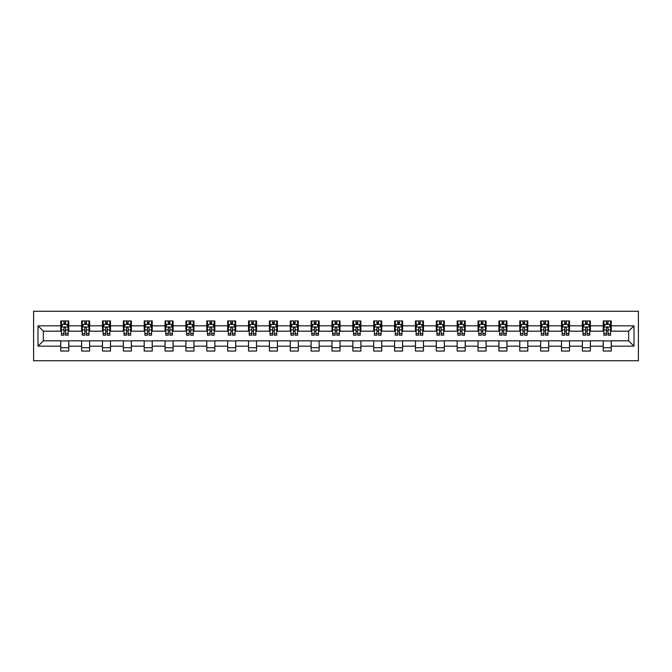 <?xml version="1.0" encoding="UTF-8"?>
<svg xmlns="http://www.w3.org/2000/svg" width="672" height="672" viewBox="0 0 672 672"><rect width="100%" height="100%" fill="white"/><g stroke="black" fill="none" stroke-linecap="round" stroke-linejoin="round"><path stroke-width="1.01" d="M33.6 360.746L638.4 360.746L638.4 311.254L33.6 311.254L33.6 360.746M611.251 325.836L611.251 320.956L603.221 320.956L603.221 325.836L590.386 325.836L590.386 320.956L582.364 320.956L582.364 325.836L569.52 325.836L569.52 320.956L561.498 320.956L561.498 325.836L548.654 325.836L548.654 320.956L540.632 320.956L540.632 325.836L527.789 325.836L527.789 320.956L519.767 320.956L519.767 325.836L506.932 325.836L506.932 320.956L498.901 320.956L498.901 325.836L486.066 325.836L486.066 320.956L478.036 320.956L478.036 325.836L465.2 325.836L465.2 320.956L457.17 320.956L457.17 325.836L444.335 325.836L444.335 320.956L436.313 320.956L436.313 325.836L423.469 325.836L423.469 320.956L415.447 320.956L415.447 325.836L402.604 325.836L402.604 320.956L394.582 320.956L394.582 325.836L381.738 325.836L381.738 320.956L373.716 320.956L373.716 325.836L360.881 325.836L360.881 320.956L352.85 320.956L352.85 325.836L340.015 325.836L340.015 320.956L331.985 320.956L331.985 325.836L319.15 325.836L319.15 320.956L311.119 320.956L311.119 325.836L298.284 325.836L298.284 320.956L290.262 320.956L290.262 325.836L277.418 325.836L277.418 320.956L269.396 320.956L269.396 325.836L256.553 325.836L256.553 320.956L248.531 320.956L248.531 325.836L235.687 325.836L235.687 320.956L227.665 320.956L227.665 325.836L214.83 325.836L214.83 320.956L206.8 320.956L206.8 325.836L193.964 325.836L193.964 320.956L185.934 320.956L185.934 325.836L173.099 325.836L173.099 320.956L165.068 320.956L165.068 325.836L152.233 325.836L152.233 320.956L144.211 320.956L144.211 325.836L131.368 325.836L131.368 320.956L123.346 320.956L123.346 325.836L110.502 325.836L110.502 320.956L102.48 320.956L102.48 325.836L89.636 325.836L89.636 320.956L81.614 320.956L81.614 325.836L68.779 325.836L68.779 320.956L60.749 320.956L60.749 325.836L38.01 325.836L38.01 346.164L43.361 340.813L60.749 340.813L60.749 351.044L68.779 351.044L68.779 340.813L81.614 340.813L81.614 351.044L89.636 351.044L89.636 340.813L102.48 340.813L102.48 351.044L110.502 351.044L110.502 340.813L123.346 340.813L123.346 351.044L131.368 351.044L131.368 340.813L144.211 340.813L144.211 351.044L152.233 351.044L152.233 340.813L165.068 340.813L165.068 351.044L173.099 351.044L173.099 340.813L185.934 340.813L185.934 351.044L193.964 351.044L193.964 340.813L206.8 340.813L206.8 351.044L214.83 351.044L214.83 340.813L227.665 340.813L227.665 351.044L235.687 351.044L235.687 340.813L248.531 340.813L248.531 351.044L256.553 351.044L256.553 340.813L269.396 340.813L269.396 351.044L277.418 351.044L277.418 340.813L290.262 340.813L290.262 351.044L298.284 351.044L298.284 340.813L311.119 340.813L311.119 351.044L319.15 351.044L319.15 340.813L331.985 340.813L331.985 351.044L340.015 351.044L340.015 340.813L352.85 340.813L352.85 351.044L360.881 351.044L360.881 340.813L373.716 340.813L373.716 351.044L381.738 351.044L381.738 340.813L394.582 340.813L394.582 351.044L402.604 351.044L402.604 340.813L415.447 340.813L415.447 351.044L423.469 351.044L423.469 340.813L436.313 340.813L436.313 351.044L444.335 351.044L444.335 340.813L457.17 340.813L457.17 351.044L465.2 351.044L465.2 340.813L478.036 340.813L478.036 351.044L486.066 351.044L486.066 340.813L498.901 340.813L498.901 351.044L506.932 351.044L506.932 340.813L519.767 340.813L519.767 351.044L527.789 351.044L527.789 340.813L540.632 340.813L540.632 351.044L548.654 351.044L548.654 340.813L561.498 340.813L561.498 351.044L569.52 351.044L569.52 340.813L582.364 340.813L582.364 351.044L590.386 351.044L590.386 340.813L603.221 340.813L603.221 351.044L611.251 351.044L611.251 340.813L628.639 340.813L628.639 331.187L611.251 331.187L611.251 325.836L633.99 325.836L633.99 346.164L611.251 346.164M603.221 346.164L590.386 346.164M582.364 346.164L569.52 346.164M561.498 346.164L548.654 346.164M540.632 346.164L527.789 346.164M519.767 346.164L506.932 346.164M498.901 346.164L486.066 346.164M478.036 346.164L465.2 346.164M457.17 346.164L444.335 346.164M436.313 346.164L423.469 346.164M415.447 346.164L402.604 346.164M394.582 346.164L381.738 346.164M373.716 346.164L360.881 346.164M352.85 346.164L340.015 346.164M331.985 346.164L319.15 346.164M311.119 346.164L298.284 346.164M290.262 346.164L277.418 346.164M269.396 346.164L256.553 346.164M248.531 346.164L235.687 346.164M227.665 346.164L214.83 346.164M206.8 346.164L193.964 346.164M185.934 346.164L173.099 346.164M165.068 346.164L152.233 346.164M144.211 346.164L131.368 346.164M123.346 346.164L110.502 346.164M102.48 346.164L89.636 346.164M81.614 346.164L68.779 346.164M60.749 346.164L38.01 346.164M603.221 325.836L603.221 331.187L590.386 331.187L590.386 325.836M582.364 325.836L582.364 331.187L569.52 331.187L569.52 325.836M561.498 325.836L561.498 331.187L548.654 331.187L548.654 325.836M540.632 325.836L540.632 331.187L527.789 331.187L527.789 325.836M519.767 325.836L519.767 331.187L506.932 331.187L506.932 325.836M498.901 325.836L498.901 331.187L486.066 331.187L486.066 325.836M478.036 325.836L478.036 331.187L465.2 331.187L465.2 325.836M457.17 325.836L457.17 331.187L444.335 331.187L444.335 325.836M436.313 325.836L436.313 331.187L423.469 331.187L423.469 325.836M415.447 325.836L415.447 331.187L402.604 331.187L402.604 325.836M394.582 325.836L394.582 331.187L381.738 331.187L381.738 325.836M373.716 325.836L373.716 331.187L360.881 331.187L360.881 325.836M352.85 325.836L352.85 331.187L340.015 331.187L340.015 325.836M331.985 325.836L331.985 331.187L319.15 331.187L319.15 325.836M311.119 325.836L311.119 331.187L298.284 331.187L298.284 325.836M290.262 325.836L290.262 331.187L277.418 331.187L277.418 325.836M269.396 325.836L269.396 331.187L256.553 331.187L256.553 325.836M248.531 325.836L248.531 331.187L235.687 331.187L235.687 325.836M227.665 325.836L227.665 331.187L214.83 331.187L214.83 325.836M206.8 325.836L206.8 331.187L193.964 331.187L193.964 325.836M185.934 325.836L185.934 331.187L173.099 331.187L173.099 325.836M165.068 325.836L165.068 331.187L152.233 331.187L152.233 325.836M144.211 325.836L144.211 331.187L131.368 331.187L131.368 325.836M123.346 325.836L123.346 331.187L110.502 331.187L110.502 325.836M102.48 325.836L102.48 331.187L89.636 331.187L89.636 325.836M81.614 325.836L81.614 331.187L68.779 331.187L68.779 325.836M60.749 325.836L60.749 331.187L43.361 331.187L38.01 325.836M43.361 331.187L43.361 340.813M633.99 346.164L628.639 340.813M628.639 331.187L633.99 325.836M60.749 324.299L61.421 324.299M63.958 324.299L65.562 324.299M68.107 324.299L68.779 324.299M60.749 331.052L61.421 331.052M63.958 331.052L65.562 331.052M68.107 331.052L68.779 331.052M60.749 340.948L68.779 340.948M60.749 347.701L68.779 347.701M81.614 340.948L89.636 340.948M81.614 347.701L89.636 347.701M81.614 324.299L82.286 324.299M84.823 324.299L86.428 324.299M88.973 324.299L89.636 324.299M81.614 331.052L82.286 331.052M84.823 331.052L86.428 331.052M88.973 331.052L89.636 331.052M102.48 340.948L110.502 340.948M102.48 347.701L110.502 347.701M102.48 324.299L103.152 324.299M105.689 324.299L107.293 324.299M109.838 324.299L110.502 324.299M102.48 331.052L103.152 331.052M105.689 331.052L107.293 331.052M109.838 331.052L110.502 331.052M123.346 340.948L131.368 340.948M123.346 347.701L131.368 347.701M123.346 324.299L124.009 324.299M126.554 324.299L128.159 324.299M130.696 324.299L131.368 324.299M123.346 331.052L124.009 331.052M126.554 331.052L128.159 331.052M130.696 331.052L131.368 331.052M144.211 340.948L152.233 340.948M144.211 347.701L152.233 347.701M144.211 324.299L144.875 324.299M147.42 324.299L149.024 324.299M151.561 324.299L152.233 324.299M144.211 331.052L144.875 331.052M147.42 331.052L149.024 331.052M151.561 331.052L152.233 331.052M165.068 340.948L173.099 340.948M165.068 347.701L173.099 347.701M165.068 324.299L165.74 324.299M168.286 324.299L169.89 324.299M172.427 324.299L173.099 324.299M165.068 331.052L165.74 331.052M168.286 331.052L169.89 331.052M172.427 331.052L173.099 331.052M185.934 340.948L193.964 340.948M185.934 347.701L193.964 347.701M185.934 324.299L186.606 324.299M189.143 324.299L190.756 324.299M193.292 324.299L193.964 324.299M185.934 331.052L186.606 331.052M189.143 331.052L190.756 331.052M193.292 331.052L193.964 331.052M206.8 340.948L214.83 340.948M206.8 347.701L214.83 347.701M206.8 324.299L207.472 324.299M210.008 324.299L211.613 324.299M214.158 324.299L214.83 324.299M206.8 331.052L207.472 331.052M210.008 331.052L211.613 331.052M214.158 331.052L214.83 331.052M227.665 340.948L235.687 340.948M227.665 347.701L235.687 347.701M227.665 324.299L228.337 324.299M230.874 324.299L232.478 324.299M235.024 324.299L235.687 324.299M227.665 331.052L228.337 331.052M230.874 331.052L232.478 331.052M235.024 331.052L235.687 331.052M248.531 340.948L256.553 340.948M248.531 347.701L256.553 347.701M248.531 324.299L249.203 324.299M251.74 324.299L253.344 324.299M255.889 324.299L256.553 324.299M248.531 331.052L249.203 331.052M251.74 331.052L253.344 331.052M255.889 331.052L256.553 331.052M269.396 340.948L277.418 340.948M269.396 347.701L277.418 347.701M269.396 324.299L270.06 324.299M272.605 324.299L274.21 324.299M276.746 324.299L277.418 324.299M269.396 331.052L270.06 331.052M272.605 331.052L274.21 331.052M276.746 331.052L277.418 331.052M290.262 340.948L298.284 340.948M290.262 347.701L298.284 347.701M290.262 324.299L290.926 324.299M293.471 324.299L295.075 324.299M297.612 324.299L298.284 324.299M290.262 331.052L290.926 331.052M293.471 331.052L295.075 331.052M297.612 331.052L298.284 331.052M311.119 340.948L319.15 340.948M311.119 347.701L319.15 347.701M311.119 324.299L311.791 324.299M314.336 324.299L315.941 324.299M318.478 324.299L319.15 324.299M311.119 331.052L311.791 331.052M314.336 331.052L315.941 331.052M318.478 331.052L319.15 331.052M331.985 340.948L340.015 340.948M331.985 347.701L340.015 347.701M331.985 324.299L332.657 324.299M335.194 324.299L336.806 324.299M339.343 324.299L340.015 324.299M331.985 331.052L332.657 331.052M335.194 331.052L336.806 331.052M339.343 331.052L340.015 331.052M352.85 340.948L360.881 340.948M352.85 347.701L360.881 347.701M352.85 324.299L353.522 324.299M356.059 324.299L357.664 324.299M360.209 324.299L360.881 324.299M352.85 331.052L353.522 331.052M356.059 331.052L357.664 331.052M360.209 331.052L360.881 331.052M373.716 340.948L381.738 340.948M373.716 347.701L381.738 347.701M373.716 324.299L374.388 324.299M376.925 324.299L378.529 324.299M381.074 324.299L381.738 324.299M373.716 331.052L374.388 331.052M376.925 331.052L378.529 331.052M381.074 331.052L381.738 331.052M394.582 340.948L402.604 340.948M394.582 347.701L402.604 347.701M394.582 324.299L395.254 324.299M397.79 324.299L399.395 324.299M401.94 324.299L402.604 324.299M394.582 331.052L395.254 331.052M397.79 331.052L399.395 331.052M401.94 331.052L402.604 331.052M415.447 340.948L423.469 340.948M415.447 347.701L423.469 347.701M415.447 324.299L416.111 324.299M418.656 324.299L420.26 324.299M422.797 324.299L423.469 324.299M415.447 331.052L416.111 331.052M418.656 331.052L420.26 331.052M422.797 331.052L423.469 331.052M436.313 340.948L444.335 340.948M436.313 347.701L444.335 347.701M436.313 324.299L436.976 324.299M439.522 324.299L441.126 324.299M443.663 324.299L444.335 324.299M436.313 331.052L436.976 331.052M439.522 331.052L441.126 331.052M443.663 331.052L444.335 331.052M457.17 340.948L465.2 340.948M457.17 347.701L465.2 347.701M457.17 324.299L457.842 324.299M460.387 324.299L461.992 324.299M464.528 324.299L465.2 324.299M457.17 331.052L457.842 331.052M460.387 331.052L461.992 331.052M464.528 331.052L465.2 331.052M478.036 340.948L486.066 340.948M478.036 347.701L486.066 347.701M478.036 324.299L478.708 324.299M481.244 324.299L482.857 324.299M485.394 324.299L486.066 324.299M478.036 331.052L478.708 331.052M481.244 331.052L482.857 331.052M485.394 331.052L486.066 331.052M498.901 340.948L506.932 340.948M498.901 347.701L506.932 347.701M498.901 324.299L499.573 324.299M502.11 324.299L503.714 324.299M506.26 324.299L506.932 324.299M498.901 331.052L499.573 331.052M502.11 331.052L503.714 331.052M506.26 331.052L506.932 331.052M519.767 340.948L527.789 340.948M519.767 347.701L527.789 347.701M519.767 324.299L520.439 324.299M522.976 324.299L524.58 324.299M527.125 324.299L527.789 324.299M519.767 331.052L520.439 331.052M522.976 331.052L524.58 331.052M527.125 331.052L527.789 331.052M540.632 340.948L548.654 340.948M540.632 347.701L548.654 347.701M540.632 324.299L541.304 324.299M543.841 324.299L545.446 324.299M547.991 324.299L548.654 324.299M540.632 331.052L541.304 331.052M543.841 331.052L545.446 331.052M547.991 331.052L548.654 331.052M561.498 340.948L569.52 340.948M561.498 347.701L569.52 347.701M561.498 324.299L562.162 324.299M564.707 324.299L566.311 324.299M568.848 324.299L569.52 324.299M561.498 331.052L562.162 331.052M564.707 331.052L566.311 331.052M568.848 331.052L569.52 331.052M582.364 340.948L590.386 340.948M582.364 347.701L590.386 347.701M582.364 324.299L583.027 324.299M585.572 324.299L587.177 324.299M589.714 324.299L590.386 324.299M582.364 331.052L583.027 331.052M585.572 331.052L587.177 331.052M589.714 331.052L590.386 331.052M603.221 340.948L611.251 340.948M603.221 347.701L611.251 347.701M603.221 324.299L603.893 324.299M606.438 324.299L608.042 324.299M610.579 324.299L611.251 324.299M603.221 331.052L603.893 331.052M606.438 331.052L608.042 331.052M610.579 331.052L611.251 331.052M65.562 322.694L63.958 322.694M68.107 333.522L65.562 333.522L65.562 335.194L68.107 335.194L68.107 327.037L66.772 324.366L62.756 324.366L61.421 327.037L61.421 335.194L63.958 335.194L63.958 333.522L61.421 333.522M61.421 327.037L61.421 320.956M68.107 327.037L68.107 320.956M63.958 324.366L63.958 320.956M65.562 320.956L65.562 324.366M65.562 333.522L65.562 328.045C65.033 327.012 64.495 327.012 63.958 328.045L63.958 333.522M86.428 322.694L84.823 322.694M88.973 333.522L86.428 333.522L86.428 335.194L88.973 335.194L88.973 327.037L87.637 324.366L83.622 324.366L82.286 327.037L82.286 335.194L84.823 335.194L84.823 333.522L82.286 333.522M82.286 327.037L82.286 320.956M88.973 327.037L88.973 320.956M84.823 324.366L84.823 320.956M86.428 320.956L86.428 324.366M86.428 333.522L86.428 328.045C85.898 327.012 85.361 327.012 84.823 328.045L84.823 333.522M107.293 322.694L105.689 322.694M109.838 333.522L107.293 333.522L107.293 335.194L109.838 335.194L109.838 327.037L108.494 324.366L104.488 324.366L103.152 327.037L103.152 335.194L105.689 335.194L105.689 333.522L103.152 333.522M103.152 327.037L103.152 320.956M109.838 327.037L109.838 320.956M105.689 324.366L105.689 320.956M107.293 320.956L107.293 324.366M107.293 333.522L107.293 328.045C106.764 327.012 106.226 327.012 105.689 328.045L105.689 333.522M128.159 322.694L126.554 322.694M130.696 333.522L128.159 333.522L128.159 335.194L130.696 335.194L130.696 327.037L129.36 324.366L125.353 324.366L124.009 327.037L124.009 335.194L126.554 335.194L126.554 333.522L124.009 333.522M124.009 327.037L124.009 320.956M130.696 327.037L130.696 320.956M126.554 324.366L126.554 320.956M128.159 320.956L128.159 324.366M128.159 333.522L128.159 328.045C127.621 327.012 127.092 327.012 126.554 328.045L126.554 333.522M149.024 322.694L147.42 322.694M151.561 333.522L149.024 333.522L149.024 335.194L151.561 335.194L151.561 327.037L150.226 324.366L146.21 324.366L144.875 327.037L144.875 335.194L147.42 335.194L147.42 333.522L144.875 333.522M144.875 327.037L144.875 320.956M151.561 327.037L151.561 320.956M147.42 324.366L147.42 320.956M149.024 320.956L149.024 324.366M149.024 333.522L149.024 328.045C148.487 327.012 147.958 327.012 147.42 328.045L147.42 333.522M169.89 322.694L168.286 322.694M172.427 333.522L169.89 333.522L169.89 335.194L172.427 335.194L172.427 327.037L171.091 324.366L167.076 324.366L165.74 327.037L165.74 335.194L168.286 335.194L168.286 333.522L165.74 333.522M165.74 327.037L165.74 320.956M172.427 327.037L172.427 320.956M168.286 324.366L168.286 320.956M169.89 320.956L169.89 324.366M169.89 333.522L169.89 328.045C169.352 327.012 168.815 327.012 168.286 328.045L168.286 333.522M190.756 322.694L189.143 322.694M193.292 333.522L190.756 333.522L190.756 335.194L193.292 335.194L193.292 327.037L191.957 324.366L187.942 324.366L186.606 327.037L186.606 335.194L189.143 335.194L189.143 333.522L186.606 333.522M186.606 327.037L186.606 320.956M193.292 327.037L193.292 320.956M189.143 324.366L189.143 320.956M190.756 320.956L190.756 324.366M190.756 333.522L190.756 328.045C190.218 327.012 189.68 327.012 189.143 328.045L189.143 333.522M211.613 322.694L210.008 322.694M214.158 333.522L211.613 333.522L211.613 335.194L214.158 335.194L214.158 327.037L212.822 324.366L208.807 324.366L207.472 327.037L207.472 335.194L210.008 335.194L210.008 333.522L207.472 333.522M207.472 327.037L207.472 320.956M214.158 327.037L214.158 320.956M210.008 324.366L210.008 320.956M211.613 320.956L211.613 324.366M211.613 333.522L211.613 328.045C211.084 327.012 210.546 327.012 210.008 328.045L210.008 333.522M232.478 322.694L230.874 322.694M235.024 333.522L232.478 333.522L232.478 335.194L235.024 335.194L235.024 327.037L233.688 324.366L229.673 324.366L228.337 327.037L228.337 335.194L230.874 335.194L230.874 333.522L228.337 333.522M228.337 327.037L228.337 320.956M235.024 327.037L235.024 320.956M230.874 324.366L230.874 320.956M232.478 320.956L232.478 324.366M232.478 333.522L232.478 328.045C231.949 327.012 231.412 327.012 230.874 328.045L230.874 333.522M253.344 322.694L251.74 322.694M255.889 333.522L253.344 333.522L253.344 335.194L255.889 335.194L255.889 327.037L254.545 324.366L250.538 324.366L249.203 327.037L249.203 335.194L251.74 335.194L251.74 333.522L249.203 333.522M249.203 327.037L249.203 320.956M255.889 327.037L255.889 320.956M251.74 324.366L251.74 320.956M253.344 320.956L253.344 324.366M253.344 333.522L253.344 328.045C252.815 327.012 252.277 327.012 251.74 328.045L251.74 333.522M274.21 322.694L272.605 322.694M276.746 333.522L274.21 333.522L274.21 335.194L276.746 335.194L276.746 327.037L275.411 324.366L271.404 324.366L270.06 327.037L270.06 335.194L272.605 335.194L272.605 333.522L270.06 333.522M270.06 327.037L270.06 320.956M276.746 327.037L276.746 320.956M272.605 324.366L272.605 320.956M274.21 320.956L274.21 324.366M274.21 333.522L274.21 328.045C273.672 327.012 273.143 327.012 272.605 328.045L272.605 333.522M295.075 322.694L293.471 322.694M297.612 333.522L295.075 333.522L295.075 335.194L297.612 335.194L297.612 327.037L296.276 324.366L292.261 324.366L290.926 327.037L290.926 335.194L293.471 335.194L293.471 333.522L290.926 333.522M290.926 327.037L290.926 320.956M297.612 327.037L297.612 320.956M293.471 324.366L293.471 320.956M295.075 320.956L295.075 324.366M295.075 333.522L295.075 328.045C294.538 327.012 294.008 327.012 293.471 328.045L293.471 333.522M315.941 322.694L314.336 322.694M318.478 333.522L315.941 333.522L315.941 335.194L318.478 335.194L318.478 327.037L317.142 324.366L313.127 324.366L311.791 327.037L311.791 335.194L314.336 335.194L314.336 333.522L311.791 333.522M311.791 327.037L311.791 320.956M318.478 327.037L318.478 320.956M314.336 324.366L314.336 320.956M315.941 320.956L315.941 324.366M315.941 333.522L315.941 328.045C315.403 327.012 314.866 327.012 314.336 328.045L314.336 333.522M336.806 322.694L335.194 322.694M339.343 333.522L336.806 333.522L336.806 335.194L339.343 335.194L339.343 327.037L338.008 324.366L333.992 324.366L332.657 327.037L332.657 335.194L335.194 335.194L335.194 333.522L332.657 333.522M332.657 327.037L332.657 320.956M339.343 327.037L339.343 320.956M335.194 324.366L335.194 320.956M336.806 320.956L336.806 324.366M336.806 333.522L336.806 328.045C336.269 327.012 335.731 327.012 335.194 328.045L335.194 333.522M357.664 322.694L356.059 322.694M360.209 333.522L357.664 333.522L357.664 335.194L360.209 335.194L360.209 327.037L358.873 324.366L354.858 324.366L353.522 327.037L353.522 335.194L356.059 335.194L356.059 333.522L353.522 333.522M353.522 327.037L353.522 320.956M360.209 327.037L360.209 320.956M356.059 324.366L356.059 320.956M357.664 320.956L357.664 324.366M357.664 333.522L357.664 328.045C357.134 327.012 356.597 327.012 356.059 328.045L356.059 333.522M378.529 322.694L376.925 322.694M381.074 333.522L378.529 333.522L378.529 335.194L381.074 335.194L381.074 327.037L379.739 324.366L375.724 324.366L374.388 327.037L374.388 335.194L376.925 335.194L376.925 333.522L374.388 333.522M374.388 327.037L374.388 320.956M381.074 327.037L381.074 320.956M376.925 324.366L376.925 320.956M378.529 320.956L378.529 324.366M378.529 333.522L378.529 328.045C378 327.012 377.462 327.012 376.925 328.045L376.925 333.522M399.395 322.694L397.79 322.694M401.94 333.522L399.395 333.522L399.395 335.194L401.94 335.194L401.94 327.037L400.596 324.366L396.589 324.366L395.254 327.037L395.254 335.194L397.79 335.194L397.79 333.522L395.254 333.522M395.254 327.037L395.254 320.956M401.94 327.037L401.94 320.956M397.79 324.366L397.79 320.956M399.395 320.956L399.395 324.366M399.395 333.522L399.395 328.045C398.866 327.012 398.328 327.012 397.79 328.045L397.79 333.522M420.26 322.694L418.656 322.694M422.797 333.522L420.26 333.522L420.26 335.194L422.797 335.194L422.797 327.037L421.462 324.366L417.455 324.366L416.111 327.037L416.111 335.194L418.656 335.194L418.656 333.522L416.111 333.522M416.111 327.037L416.111 320.956M422.797 327.037L422.797 320.956M418.656 324.366L418.656 320.956M420.26 320.956L420.26 324.366M420.26 333.522L420.26 328.045C419.723 327.012 419.194 327.012 418.656 328.045L418.656 333.522M441.126 322.694L439.522 322.694M443.663 333.522L441.126 333.522L441.126 335.194L443.663 335.194L443.663 327.037L442.327 324.366L438.312 324.366L436.976 327.037L436.976 335.194L439.522 335.194L439.522 333.522L436.976 333.522M436.976 327.037L436.976 320.956M443.663 327.037L443.663 320.956M439.522 324.366L439.522 320.956M441.126 320.956L441.126 324.366M441.126 333.522L441.126 328.045C440.588 327.012 440.059 327.012 439.522 328.045L439.522 333.522M461.992 322.694L460.387 322.694M464.528 333.522L461.992 333.522L461.992 335.194L464.528 335.194L464.528 327.037L463.193 324.366L459.178 324.366L457.842 327.037L457.842 335.194L460.387 335.194L460.387 333.522L457.842 333.522M457.842 327.037L457.842 320.956M464.528 327.037L464.528 320.956M460.387 324.366L460.387 320.956M461.992 320.956L461.992 324.366M461.992 333.522L461.992 328.045C461.454 327.012 460.916 327.012 460.387 328.045L460.387 333.522M482.857 322.694L481.244 322.694M485.394 333.522L482.857 333.522L482.857 335.194L485.394 335.194L485.394 327.037L484.058 324.366L480.043 324.366L478.708 327.037L478.708 335.194L481.244 335.194L481.244 333.522L478.708 333.522M478.708 327.037L478.708 320.956M485.394 327.037L485.394 320.956M481.244 324.366L481.244 320.956M482.857 320.956L482.857 324.366M482.857 333.522L482.857 328.045C482.32 327.012 481.782 327.012 481.244 328.045L481.244 333.522M503.714 322.694L502.11 322.694M506.26 333.522L503.714 333.522L503.714 335.194L506.26 335.194L506.26 327.037L504.924 324.366L500.909 324.366L499.573 327.037L499.573 335.194L502.11 335.194L502.11 333.522L499.573 333.522M499.573 327.037L499.573 320.956M506.26 327.037L506.26 320.956M502.11 324.366L502.11 320.956M503.714 320.956L503.714 324.366M503.714 333.522L503.714 328.045C503.185 327.012 502.648 327.012 502.11 328.045L502.11 333.522M524.58 322.694L522.976 322.694M527.125 333.522L524.58 333.522L524.58 335.194L527.125 335.194L527.125 327.037L525.79 324.366L521.774 324.366L520.439 327.037L520.439 335.194L522.976 335.194L522.976 333.522L520.439 333.522M520.439 327.037L520.439 320.956M527.125 327.037L527.125 320.956M522.976 324.366L522.976 320.956M524.58 320.956L524.58 324.366M524.58 333.522L524.58 328.045C524.051 327.012 523.513 327.012 522.976 328.045L522.976 333.522M545.446 322.694L543.841 322.694M547.991 333.522L545.446 333.522L545.446 335.194L547.991 335.194L547.991 327.037L546.647 324.366L542.64 324.366L541.304 327.037L541.304 335.194L543.841 335.194L543.841 333.522L541.304 333.522M541.304 327.037L541.304 320.956M547.991 327.037L547.991 320.956M543.841 324.366L543.841 320.956M545.446 320.956L545.446 324.366M545.446 333.522L545.446 328.045C544.908 327.012 544.379 327.012 543.841 328.045L543.841 333.522M566.311 322.694L564.707 322.694M568.848 333.522L566.311 333.522L566.311 335.194L568.848 335.194L568.848 327.037L567.512 324.366L563.506 324.366L562.162 327.037L562.162 335.194L564.707 335.194L564.707 333.522L562.162 333.522M562.162 327.037L562.162 320.956M568.848 327.037L568.848 320.956M564.707 324.366L564.707 320.956M566.311 320.956L566.311 324.366M566.311 333.522L566.311 328.045C565.774 327.012 565.244 327.012 564.707 328.045L564.707 333.522M587.177 322.694L585.572 322.694M589.714 333.522L587.177 333.522L587.177 335.194L589.714 335.194L589.714 327.037L588.378 324.366L584.363 324.366L583.027 327.037L583.027 335.194L585.572 335.194L585.572 333.522L583.027 333.522M583.027 327.037L583.027 320.956M589.714 327.037L589.714 320.956M585.572 324.366L585.572 320.956M587.177 320.956L587.177 324.366M587.177 333.522L587.177 328.045C586.639 327.012 586.11 327.012 585.572 328.045L585.572 333.522M608.042 322.694L606.438 322.694M610.579 333.522L608.042 333.522L608.042 335.194L610.579 335.194L610.579 327.037L609.244 324.366L605.228 324.366L603.893 327.037L603.893 335.194L606.438 335.194L606.438 333.522L603.893 333.522M603.893 327.037L603.893 320.956M610.579 327.037L610.579 320.956M606.438 324.366L606.438 320.956M608.042 320.956L608.042 324.366M608.042 333.522L608.042 328.045C607.505 327.012 606.967 327.012 606.438 328.045L606.438 333.522M68.074 326.97L61.454 326.97M61.421 324.526L62.672 324.526M66.847 324.526L68.107 324.526M63.958 329.935L61.421 329.935M68.107 329.935L65.562 329.935M65.562 323.543L63.958 323.543M88.939 326.97L82.32 326.97M82.286 324.526L83.538 324.526M87.713 324.526L88.973 324.526M84.823 329.935L82.286 329.935M88.973 329.935L86.428 329.935M86.428 323.543L84.823 323.543M109.805 326.97L103.186 326.97M103.152 324.526L104.404 324.526M108.578 324.526L109.838 324.526M105.689 329.935L103.152 329.935M109.838 329.935L107.293 329.935M107.293 323.543L105.689 323.543M130.67 326.97L124.043 326.97M124.009 324.526L125.269 324.526M129.444 324.526L130.696 324.526M126.554 329.935L124.009 329.935M130.696 329.935L128.159 329.935M128.159 323.543L126.554 323.543M151.528 326.97L144.908 326.97M144.875 324.526L146.135 324.526M150.31 324.526L151.561 324.526M147.42 329.935L144.875 329.935M151.561 329.935L149.024 329.935M149.024 323.543L147.42 323.543M172.393 326.97L165.774 326.97M165.74 324.526L167 324.526M171.175 324.526L172.427 324.526M168.286 329.935L165.74 329.935M172.427 329.935L169.89 329.935M169.89 323.543L168.286 323.543M193.259 326.97L186.64 326.97M186.606 324.526L187.866 324.526M192.032 324.526L193.292 324.526M189.143 329.935L186.606 329.935M193.292 329.935L190.756 329.935M190.756 323.543L189.143 323.543M214.124 326.97L207.505 326.97M207.472 324.526L208.723 324.526M212.898 324.526L214.158 324.526M210.008 329.935L207.472 329.935M214.158 329.935L211.613 329.935M211.613 323.543L210.008 323.543M234.99 326.97L228.371 326.97M228.337 324.526L229.589 324.526M233.764 324.526L235.024 324.526M230.874 329.935L228.337 329.935M235.024 329.935L232.478 329.935M232.478 323.543L230.874 323.543M255.856 326.97L249.228 326.97M249.203 324.526L250.454 324.526M254.629 324.526L255.889 324.526M251.74 329.935L249.203 329.935M255.889 329.935L253.344 329.935M253.344 323.543L251.74 323.543M276.721 326.97L270.094 326.97M270.06 324.526L271.32 324.526M275.495 324.526L276.746 324.526M272.605 329.935L270.06 329.935M276.746 329.935L274.21 329.935M274.21 323.543L272.605 323.543M297.578 326.97L290.959 326.97M290.926 324.526L292.186 324.526M296.36 324.526L297.612 324.526M293.471 329.935L290.926 329.935M297.612 329.935L295.075 329.935M295.075 323.543L293.471 323.543M318.444 326.97L311.825 326.97M311.791 324.526L313.051 324.526M317.226 324.526L318.478 324.526M314.336 329.935L311.791 329.935M318.478 329.935L315.941 329.935M315.941 323.543L314.336 323.543M339.31 326.97L332.69 326.97M332.657 324.526L333.917 324.526M338.083 324.526L339.343 324.526M335.194 329.935L332.657 329.935M339.343 329.935L336.806 329.935M336.806 323.543L335.194 323.543M360.175 326.97L353.556 326.97M353.522 324.526L354.774 324.526M358.949 324.526L360.209 324.526M356.059 329.935L353.522 329.935M360.209 329.935L357.664 329.935M357.664 323.543L356.059 323.543M381.041 326.97L374.422 326.97M374.388 324.526L375.64 324.526M379.814 324.526L381.074 324.526M376.925 329.935L374.388 329.935M381.074 329.935L378.529 329.935M378.529 323.543L376.925 323.543M401.906 326.97L395.279 326.97M395.254 324.526L396.505 324.526M400.68 324.526L401.94 324.526M397.79 329.935L395.254 329.935M401.94 329.935L399.395 329.935M399.395 323.543L397.79 323.543M422.772 326.97L416.144 326.97M416.111 324.526L417.371 324.526M421.546 324.526L422.797 324.526M418.656 329.935L416.111 329.935M422.797 329.935L420.26 329.935M420.26 323.543L418.656 323.543M443.629 326.97L437.01 326.97M436.976 324.526L438.236 324.526M442.411 324.526L443.663 324.526M439.522 329.935L436.976 329.935M443.663 329.935L441.126 329.935M441.126 323.543L439.522 323.543M464.495 326.97L457.876 326.97M457.842 324.526L459.102 324.526M463.277 324.526L464.528 324.526M460.387 329.935L457.842 329.935M464.528 329.935L461.992 329.935M461.992 323.543L460.387 323.543M485.36 326.97L478.741 326.97M478.708 324.526L479.968 324.526M484.134 324.526L485.394 324.526M481.244 329.935L478.708 329.935M485.394 329.935L482.857 329.935M482.857 323.543L481.244 323.543M506.226 326.97L499.607 326.97M499.573 324.526L500.825 324.526M505 324.526L506.26 324.526M502.11 329.935L499.573 329.935M506.26 329.935L503.714 329.935M503.714 323.543L502.11 323.543M527.092 326.97L520.472 326.97M520.439 324.526L521.69 324.526M525.865 324.526L527.125 324.526M522.976 329.935L520.439 329.935M527.125 329.935L524.58 329.935M524.58 323.543L522.976 323.543M547.957 326.97L541.33 326.97M541.304 324.526L542.556 324.526M546.731 324.526L547.991 324.526M543.841 329.935L541.304 329.935M547.991 329.935L545.446 329.935M545.446 323.543L543.841 323.543M568.814 326.97L562.195 326.97M562.162 324.526L563.422 324.526M567.596 324.526L568.848 324.526M564.707 329.935L562.162 329.935M568.848 329.935L566.311 329.935M566.311 323.543L564.707 323.543M589.68 326.97L583.061 326.97M583.027 324.526L584.287 324.526M588.462 324.526L589.714 324.526M585.572 329.935L583.027 329.935M589.714 329.935L587.177 329.935M587.177 323.543L585.572 323.543M610.546 326.97L603.926 326.97M603.893 324.526L605.153 324.526M609.328 324.526L610.579 324.526M606.438 329.935L603.893 329.935M610.579 329.935L608.042 329.935M608.042 323.543L606.438 323.543"/></g></svg>

